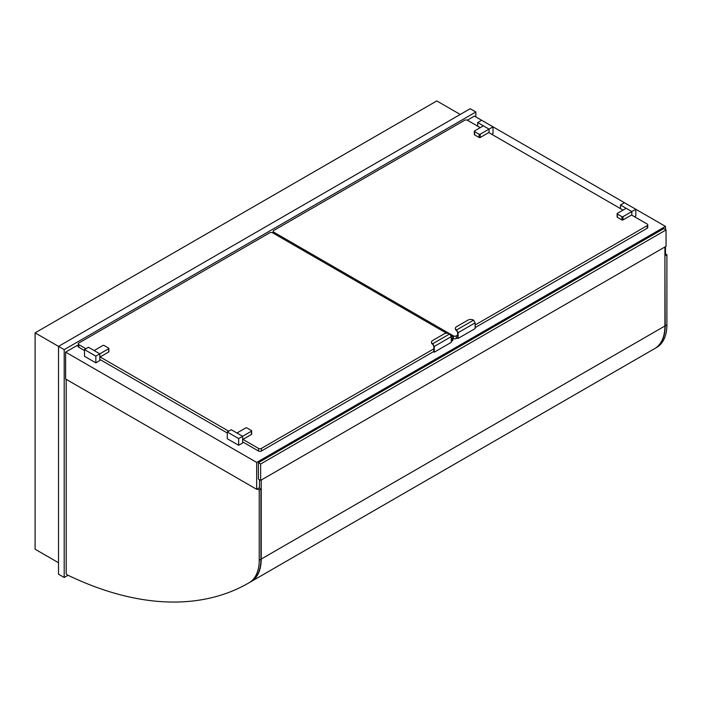 <?xml version="1.0" encoding="UTF-8"?>
<svg xmlns="http://www.w3.org/2000/svg" width="702" height="702" viewBox="0 0 702 702"><rect width="100%" height="100%" fill="white"/><g stroke="black" fill="none" stroke-linecap="round" stroke-linejoin="round"><path stroke-width="1.05" d="M475.842 116.918L475.842 111.995L470.164 108.722L58.52 346.376L58.52 574.21L64.198 577.483L68.041 575.271M58.52 562.732L35.1 549.21L35.1 332.853L64.198 349.657L64.198 577.483M475.842 111.995L64.198 349.657M460.231 114.452L436.802 100.93L35.1 332.853M489.04 132.731L489.04 129.124L477.685 122.569L481.66 120.279L474.42 116.093L467.321 120.2M665.478 229.607L665.478 226.404L635.81 209.275L631.835 211.565L620.48 205.01L624.455 202.72L493.015 126.834L489.04 129.124L483.362 125.851L474.561 130.932A0.807 0.465 0 0 0 474.561 131.581L479.106 134.205A0.807 0.465 0 0 0 480.238 134.205L489.04 129.124L489.04 132.406L480.238 137.487A0.807 0.465 180 0 1 479.106 137.487L474.561 134.863A0.807 0.465 180 0 1 474.333 134.538L474.333 131.256M656.151 347.744A410.319 236.899 60 0 0 656.414 347.595A410.319 236.899 60 0 0 656.668 347.446L656.668 347.446A49.386 28.51 60 0 0 666.9 324.842L666.9 254.756L664.917 253.606L665.478 253.282L665.478 246.656M78.229 346.288L76.974 345.56L65.619 352.114L65.619 378.992L256.678 489.303L259.512 487.662M256.678 489.303L256.678 462.425L665.478 226.404M65.619 352.114L256.678 462.425M654.562 348.666A410.319 236.899 -120 0 0 654.712 348.578A410.319 236.899 -120 0 0 654.966 348.429L654.966 348.429A49.386 28.51 -120 0 0 665.198 325.825L664.917 255.581M666.9 254.756L665.198 255.739M257.248 488.978L259.231 490.119L259.231 560.205A49.386 28.51 60 0 1 249.008 582.809A410.319 236.899 60 0 1 248.745 582.967A410.319 236.899 60 0 1 228.273 592.628A410.319 236.899 60 0 1 67.102 574.815A1.202 0.693 60 0 1 66.19 573.306L66.19 379.326M250.184 582.133A410.319 236.899 -120 0 0 250.447 581.984A410.319 236.899 -120 0 0 250.711 581.826L250.711 581.826A49.386 28.51 -120 0 0 260.933 559.222L260.933 489.136L258.95 487.995M249.008 582.809A49.386 28.51 60 0 1 248.999 582.809L250.711 581.826L249.008 582.809M259.231 490.119L260.933 489.136M451.281 338.759L452.281 338.18A2.009 1.158 0 0 0 452.869 337.364A2.009 1.158 0 0 0 452.281 336.548L450.719 335.644M446.569 333.248L272.578 232.792A2.009 1.158 0 0 0 269.735 232.792L78.817 343.015A2.009 1.158 0 0 0 78.229 343.84A2.009 1.158 0 0 0 78.817 344.656L85.916 348.754M451.281 341.383L452.281 340.803A2.009 1.158 0 0 0 452.869 339.987L452.869 337.364M242.629 441.856L258.52 451.035A2.009 1.158 0 0 0 261.363 451.035L433.827 351.456L433.827 346.419L432.686 343.752A4.019 2.317 180 0 1 431.511 342.12A4.019 2.317 180 0 1 432.686 340.479L444.041 333.924A4.019 2.317 180 0 1 449.719 333.924L451.281 336.627L451.281 342.365L434.248 352.193L433.397 351.702M242.91 439.391L258.52 448.411A2.009 1.158 0 0 0 261.363 448.411L433.827 348.841M78.229 343.84L78.229 346.463A2.009 1.158 0 0 0 78.817 347.279L84.494 350.561M99.824 359.406L227.29 433.002M100.114 356.949L228.712 431.195M473.569 320.156L475.131 322.859L458.099 332.695L456.537 329.984L473.569 320.156A4.019 2.317 0 0 0 467.892 320.156L456.537 326.711A4.019 2.317 0 0 0 455.361 328.352A4.019 2.317 0 0 0 456.537 329.984L457.669 332.651L457.669 337.688L456.256 338.513A2.009 1.158 180 0 1 453.413 338.513L452.869 338.197M457.669 335.073L456.256 335.889A2.009 1.158 180 0 1 453.413 335.889L273.71 232.143A2.009 1.158 180 0 1 273.122 231.318A2.009 1.158 180 0 1 273.71 230.502L464.627 120.279A2.009 1.158 180 0 1 467.471 120.279L480.238 127.65M631.554 215.014L647.174 224.026A2.009 1.158 180 0 1 647.762 224.842L647.762 227.466A2.009 1.158 180 0 1 647.174 228.29L475.131 327.615M647.762 224.842A2.009 1.158 180 0 1 647.174 225.667L475.131 324.991M488.759 132.564L623.043 210.091M227.29 432.02L227.29 438.741L238.654 445.296L238.654 438.575L242.629 436.284L231.265 429.721L227.29 432.02L238.654 438.575M238.654 445.296L242.629 442.997L242.629 436.284L236.943 433.002L245.744 427.922A0.807 0.465 180 0 1 246.885 427.922L251.421 430.545A0.807 0.465 180 0 1 251.421 431.195L242.629 436.284L242.629 439.557L251.421 434.477A0.807 0.465 0 0 0 251.658 434.152L251.658 430.87M108.626 348.754L108.626 352.035L99.824 357.116L99.824 353.834L88.47 347.279L84.494 349.578L95.849 356.133L99.824 353.834L94.147 350.561L102.948 345.481A0.807 0.465 180 0 1 104.089 345.481L108.626 348.104A0.807 0.465 180 0 1 108.626 348.754L99.824 353.834L99.824 360.556L95.849 362.855L95.849 356.133M84.494 349.578L84.494 356.291L95.849 362.855M624.455 202.72L635.81 209.275L635.81 215.997L634.538 216.734M620.48 208.617L620.48 205.01M631.835 215.172L631.835 211.565L626.158 208.292L617.365 213.373A0.807 0.465 0 0 0 617.365 214.031L621.902 216.646A0.807 0.465 0 0 0 623.043 216.646L631.835 211.565L631.835 214.847L623.043 219.928A0.807 0.465 180 0 1 621.902 219.928L617.365 217.304A0.807 0.465 180 0 1 617.128 216.979L617.128 213.698M477.685 126.176L477.685 122.569M481.66 120.279L493.015 126.834L493.015 133.547L491.742 134.293M108.626 352.035A0.807 0.465 0 0 0 108.863 351.702L108.863 348.429M431.537 342.365A4.019 2.317 0 0 0 431.511 342.611A4.019 2.317 0 0 0 432.52 344.147L432.686 344.454M434.248 352.193L434.248 346.463L432.686 343.752L449.719 333.924M434.248 346.463L451.281 336.627M456.537 330.686L456.361 330.379A4.019 2.317 180 0 1 455.361 328.843A4.019 2.317 180 0 1 455.379 328.597M458.099 332.695L458.099 338.434L457.248 337.934M475.131 322.859L475.131 328.597L458.099 338.434M261.223 480.054L261.223 559.064A49.386 28.51 60 0 1 250.991 581.668A410.319 236.899 60 0 1 250.728 581.818A410.319 236.899 60 0 1 250.588 581.897M664.917 246.981L664.917 325.991A49.386 28.51 60 0 1 654.685 348.596A410.319 236.899 60 0 1 654.422 348.745A410.319 236.899 60 0 1 654.167 348.894M259.512 488.32L259.512 479.72M250.991 581.668L654.685 348.596L250.991 581.668M666.049 229.94L663.776 228.624L258.38 462.679L258.38 479.071L260.653 480.379L666.049 246.323L666.049 229.94L260.653 463.987L260.653 480.379M258.38 462.679L260.653 463.987M666.9 324.842L665.198 325.825M656.668 347.446L654.966 348.429L656.668 347.446M259.231 560.205L260.933 559.222M452.281 340.803L452.281 338.18M261.363 451.035L261.363 448.411M258.52 451.035L258.52 448.411M78.817 347.279L78.817 344.656M453.413 338.513L453.413 335.889M273.71 233.45L273.71 232.143M456.256 338.513L456.256 335.889M647.174 228.29L647.174 225.667M251.421 431.195L251.421 434.477M617.365 214.031L617.365 217.304M621.902 219.928L621.902 216.646M623.043 216.646L623.043 219.928M479.106 137.487L479.106 134.205M480.238 134.205L480.238 137.487M474.561 131.581L474.561 134.863M664.917 325.991L261.223 559.064M656.414 347.595L654.712 348.578M250.447 581.984L248.745 582.967M273.122 231.318L273.122 233.108M431.511 342.611L431.511 342.12M455.361 328.352L455.361 328.843M654.422 348.745L250.728 581.818"/></g></svg>
